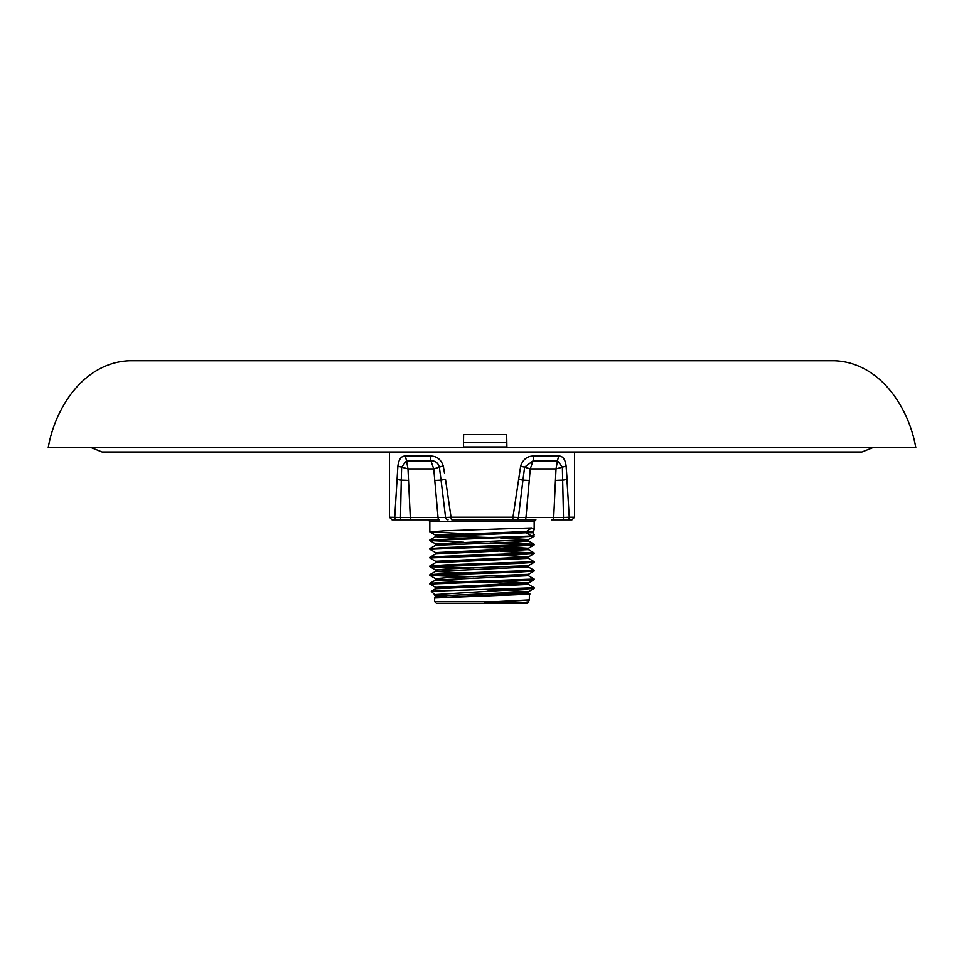 <?xml version="1.0" encoding="UTF-8"?>
<svg xmlns="http://www.w3.org/2000/svg" width="964" height="964" viewBox="0 0 964 964"><rect width="100%" height="100%" fill="white"/><g stroke="black" fill="none" stroke-linecap="round" stroke-linejoin="round"><path stroke-width="1.45" d="M506.919 447.658L506.666 434.619L463.624 434.619L463.419 447.658L48.2 447.658C55.249 406.736 84.712 362.115 129.923 360.729L834.077 360.729C879.289 362.115 908.751 406.736 915.8 447.658L506.919 447.658L506.799 446.971L463.431 446.971M451.923 519.813L482 519.813L451.923 519.813A2.603 0.868 -90 0 1 451.044 517.21L512.956 517.21L520.632 466.287C522.934 459.346 527.356 455.936 533.923 456.056L558.65 456.056C562.783 455.924 565.278 459.334 566.133 466.287L569.254 517.21L568.109 517.307M463.636 533.538L429.896 531.923L445.115 530.766L531.61 527.947L534.164 529.417L533.357 531.983L534.104 536.261L429.836 540.551L463.636 542.226M534.164 534.55L531.61 536.02L429.896 539.876L435.595 536.587L526.187 532.743L531.61 536.02M534.164 587.751L534.104 588.426L434.619 594.583L431.318 591.221L534.164 587.751L528.405 584.401L528.405 583.027L500.364 581.352M487.001 589.799L508.474 589.799M429.836 584.015L429.896 583.353L445.115 582.316L534.164 579.063L534.104 579.726L518.885 580.762L429.836 584.015L435.595 587.377L528.405 583.027L534.104 579.726M534.164 579.063L528.405 575.701L528.405 574.327L447.549 577.593L435.595 578.677L442.163 579.364M429.836 575.327L429.896 574.652L445.115 573.628L534.164 570.363L534.104 571.037L518.885 572.062L429.836 575.327L463.636 577.002M534.164 570.363L528.405 567.013L528.405 565.639L447.549 568.905L435.595 569.989L435.595 571.363L528.405 567.013M429.836 566.627L429.896 565.964L445.115 564.928L534.164 561.675L534.104 562.349L518.885 563.374L429.836 566.627L463.636 568.314M534.164 561.675L528.405 558.325L528.405 556.951L500.364 555.264M429.836 557.939L429.896 557.264L445.115 556.24L534.164 552.975L534.104 553.649L518.885 554.674L429.836 557.939L435.595 561.289L528.405 556.951L534.104 553.649M534.164 552.975L500.364 551.3M490.086 542.937L532.851 544.588M429.836 549.251L429.896 548.576L445.115 547.552L534.164 544.286L534.104 544.961L518.885 545.986L429.836 549.251L435.595 552.601L528.405 548.251L500.364 546.576M534.164 544.286L500.364 542.612M473.914 576.677L431.149 575.014M473.914 567.989L431.149 566.326M429.836 540.551L429.896 539.876M529.947 594.017L519.945 594.583L529.381 594.583L529.935 593.969L525.79 593.631M524.259 602.452L506.775 602.813C499.906 602.741 486.675 603.271 484.555 602.452L497.496 601.536L434.619 601.536L436.355 603.271L527.645 603.271L528.405 601.789L524.259 602.452L528.838 602.066M497.496 601.536L529.32 599.885L529.381 594.583M519.945 594.583L434.68 597.969L434.619 601.536M531.61 527.947L525.778 531.983L526.187 532.743L533.514 532.743M557.903 517.475L553.697 517.439L555.445 480.494A17.388 1.687 -177.6 0 1 562.735 480.18A8.688 1.253 -3.6 0 0 567.073 479.265L566.495 471.167M555.445 480.494L556.011 468.902L566.121 466.13M521.56 463.298L520.632 466.287L524.621 467.13L522.934 480.18A17.388 0.711 -174.4 0 1 529.248 480.494L525.958 517.439L563.506 517.487L562.361 467.13L557.469 460.852L558.65 456.056M397.879 466.142L397.867 466.287C398.722 459.346 401.217 455.936 405.35 456.056L406.531 460.852L401.639 467.13L407.989 468.902L406.531 460.852L430.884 460.852L433.764 468.902L407.989 468.902L410.303 517.439L438.042 517.439L433.764 468.902L439.379 467.13C438.018 462.78 435.174 460.684 430.884 460.852L430.077 456.056C436.632 455.924 441.066 459.334 443.368 466.287L444.452 472.938M434.752 480.494A17.388 0.711 174.4 0 1 441.066 480.18L439.379 467.13L443.283 465.853M448.079 519.813A2.603 2.494 -90 0 1 445.585 517.487L438.042 517.439A2.603 1.362 -90 0 0 439.403 519.813L397.204 519.813A2.603 2.458 -90 0 1 394.746 517.21L397.867 466.287L401.639 467.13L401.265 480.18A17.388 1.687 177.6 0 1 408.555 480.494M445.476 479.265L451.044 517.21L445.585 517.487L441.066 480.18L445.476 479.265M436.017 597.704L528.405 593.089L529.935 593.969M431.318 591.221L435.595 588.751L528.405 584.401M521.837 583.714L473.914 582.051M463.636 581.726L435.595 580.051L528.405 575.701M463.636 573.038L435.595 571.363L429.896 574.652M429.896 565.964L435.595 562.663L528.405 558.325M429.896 557.264L435.595 553.975L528.405 549.625L534.104 552.926M521.837 548.938L473.914 547.287M429.896 548.576L435.595 545.275L516.451 542.021L528.405 540.937L521.837 540.25M463.636 538.261L442.597 537.43L435.595 536.587L435.595 535.213L533.514 531.236M484.555 602.452L527.983 600.15M447.115 597.005L442.163 596.752M444.055 594.583L434.619 595.475L435.595 596.065L528.405 591.715L503.485 590.149M429.896 540.611L435.595 543.901L528.405 539.563L500.364 537.888M490.086 537.551L442.163 535.9M518.524 479.265L522.934 480.18L518.415 517.487L525.958 517.439A2.603 1.362 90 0 1 524.597 519.813L482 519.813L535.9 519.813L534.164 521.56L429.836 521.56L428.1 519.813M551.48 519.813L566.796 519.813L551.48 519.813A2.603 2.229 90 0 0 553.697 517.439M574.58 517.21L571.977 519.813L566.796 519.813A2.603 2.458 90 0 0 569.254 517.21L574.58 517.21L574.58 452.008M397.204 519.813L392.023 519.813L397.204 519.813M533.923 456.056L533.116 460.852L524.621 467.13L530.236 468.902L533.116 460.852L557.469 460.852L556.011 468.902L530.236 468.902L529.248 480.494M396.927 479.265A8.688 1.253 -176.4 0 0 401.265 480.18L400.494 517.487L410.303 517.439A2.603 2.229 -90 0 0 412.52 519.813M406.109 517.475L399.289 517.451M521.271 517.475L518.415 517.487A2.603 2.494 90 0 1 515.921 519.813M569.254 517.21L563.386 517.487M512.077 519.813A2.603 0.868 -90 0 0 512.956 517.21L518.415 517.487M389.42 452.008L389.42 517.21L400.494 517.487A2.603 0.747 -90 0 0 401.229 519.813M563.506 517.487A2.603 0.747 90 0 1 562.771 519.813M506.606 434.619L506.799 442.44L463.503 442.44M506.799 446.971L506.727 442.44M405.35 456.056L430.077 456.056M872.745 447.658L861.9 452.008L102.1 452.008L91.255 447.658M534.164 529.417L534.164 521.56M429.896 583.353L435.595 580.051L435.595 578.677L429.896 575.388M534.104 544.226L528.405 540.937L528.405 539.563L534.104 536.261M435.595 596.065L434.68 597.969M435.595 562.663L435.595 561.289M528.405 593.089L528.405 591.715L534.104 588.426M435.595 588.751L435.595 587.377M435.595 553.975L435.595 552.601M435.595 545.275L435.595 543.901M529.32 599.885L528.405 601.789M534.104 544.961L528.405 548.251L528.405 549.625M429.896 531.923L435.595 535.213M534.104 562.349L528.405 565.639M429.896 566.687L435.595 569.989M534.104 571.037L528.405 574.327M434.619 595.475L434.619 594.583M429.836 531.863L429.836 521.56M389.42 517.21L392.023 519.813"/></g></svg>
